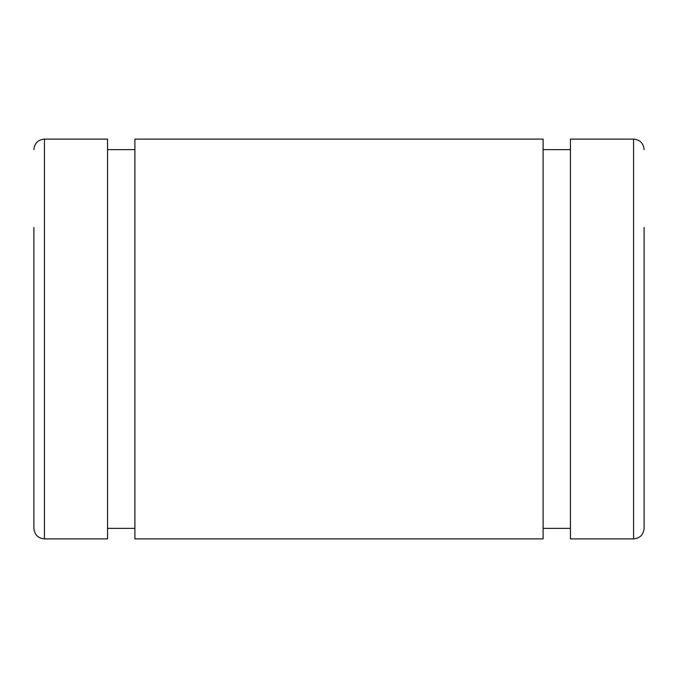 <?xml version="1.0" encoding="UTF-8"?>
<svg xmlns="http://www.w3.org/2000/svg" width="678" height="678" viewBox="0 0 678 678"><rect width="100%" height="100%" fill="white"/><g stroke="black" fill="none" stroke-linecap="round" stroke-linejoin="round"><path stroke-width="1.02" d="M570.452 139.109L570.452 538.891L633.583 538.891L633.583 139.109L570.452 139.109M633.583 538.891C639.973 538.273 643.473 534.764 644.1 528.374L644.1 227.477M644.1 450.523L644.1 465.261M44.417 538.891L44.417 139.109L107.548 139.109L107.548 538.891L44.417 538.891C38.027 538.273 34.527 534.764 33.9 528.374L33.9 227.477M33.9 450.523L33.9 480.143M134.897 538.891L134.897 139.109L543.103 139.109L543.103 538.891L134.897 538.891M633.583 139.109C639.973 139.727 643.473 143.236 644.1 149.626M44.417 139.109C38.027 139.727 34.527 143.236 33.9 149.626M570.452 149.626L543.103 149.626M134.897 149.626L107.548 149.626M570.452 528.374L543.103 528.374M134.897 528.374L107.548 528.374"/></g></svg>
